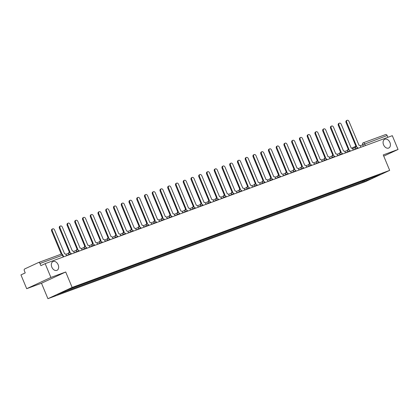 <?xml version="1.0" encoding="UTF-8"?>
<svg xmlns="http://www.w3.org/2000/svg" width="419" height="419" viewBox="0 0 419 419"><rect width="100%" height="100%" fill="white"/><g stroke="black" fill="none" stroke-linecap="round" stroke-linejoin="round"><path stroke-width="0.63" d="M383.568 144.812A4.808 3.383 -114.9 0 1 384.721 139.281A4.808 3.383 -114.9 0 1 389.927 142.47A4.808 3.383 -114.9 0 1 388.774 148.001A4.808 3.383 -114.9 0 1 383.568 144.812M51.815 267.113A4.808 3.383 -114.9 0 1 52.967 261.582A4.808 3.383 -114.9 0 1 58.173 264.771A4.808 3.383 -114.9 0 1 57.021 270.302A4.808 3.383 -114.9 0 1 51.815 267.113M50.903 277.441L26.69 288.691L41.491 283.234L47.923 298.689L365.473 181.626L389.68 170.376L72.136 287.439L65.704 271.983L50.903 277.441L45.163 263.651L392.31 135.677L398.05 149.468L383.249 154.92L389.68 170.376M26.69 288.691L20.95 274.901L25.234 272.91L24.344 270.763A1.503 1.068 -110.2 0 1 24.731 268.925L38.438 262.556A1.503 1.068 -110.2 0 1 38.496 262.535L60.991 254.239A1.503 1.068 69.8 0 1 62.478 255.202L39.983 263.493A1.503 1.068 -110.2 0 0 38.496 262.535M363.205 142.832L385.585 134.583A1.503 1.068 69.8 0 1 385.642 134.562A1.503 1.068 69.8 0 1 387.13 135.52L360.225 145.765M387.874 137.312L387.13 135.52M383.746 156.114L398.05 149.468M39.983 263.493L40.879 265.641L45.163 263.651M65.479 290.666L65.296 291.514L56.953 294.588L65.092 290.807L74.572 287.204L373.444 177.022L380.651 174.477L372.517 178.258L364.174 181.333L364.378 180.364M65.296 291.514L364.174 181.333M47.923 298.689L72.136 287.439M41.491 283.234L65.704 271.983M362.676 180.992L363.032 181.862M372.203 177.488L372.517 178.258M66.553 255.763L66.192 254.888A1.503 1.058 65.1 0 0 64.62 253.867L54.59 229.989A1.728 1.215 65.1 0 0 52.721 228.842A1.728 1.215 65.1 0 0 52.307 230.832L62.059 254.249M61.274 254.165L51.678 231.126A1.728 1.215 -114.9 0 1 52.092 229.135L52.721 228.842M74.299 252.908L73.938 252.034A1.503 1.058 65.1 0 0 72.367 251.012L62.342 227.135A1.728 1.215 65.1 0 0 60.472 225.988A1.728 1.215 65.1 0 0 60.053 227.973L69.931 251.908A1.503 1.058 65.1 0 0 69.879 251.934A1.503 1.058 65.1 0 0 69.371 252.751M68.742 253.034A1.503 1.058 -114.9 0 1 69.245 252.228A1.503 1.058 -114.9 0 1 69.303 252.201L69.821 251.96M69.376 252.165L59.425 228.266A1.728 1.215 -114.9 0 1 59.838 226.281L60.472 225.988M82.051 250.054L81.684 249.174A1.503 1.058 65.1 0 0 80.113 248.158L70.088 224.275A1.728 1.215 65.1 0 0 68.218 223.128A1.728 1.215 65.1 0 0 67.805 225.118L77.683 249.054A1.503 1.058 65.1 0 0 77.625 249.075A1.503 1.058 65.1 0 0 77.117 249.897M76.488 250.174A1.503 1.058 -114.9 0 1 76.996 249.368A1.503 1.058 -114.9 0 1 77.049 249.347L77.573 249.106M77.122 249.31L67.176 225.412A1.728 1.215 -114.9 0 1 67.59 223.421L68.218 223.128M89.797 247.194L89.43 246.32A1.503 1.058 65.1 0 0 87.859 245.298L77.834 221.421A1.728 1.215 65.1 0 0 75.965 220.274A1.728 1.215 65.1 0 0 75.551 222.264L85.429 246.199A1.503 1.058 65.1 0 0 85.371 246.22A1.503 1.058 65.1 0 0 84.863 247.042M84.235 247.32A1.503 1.058 -114.9 0 1 84.743 246.513A1.503 1.058 -114.9 0 1 84.8 246.487L85.319 246.246M84.868 246.456L74.922 222.557A1.728 1.215 -114.9 0 1 75.336 220.567L75.965 220.274M97.543 244.34L97.177 243.465A1.503 1.058 65.1 0 0 95.611 242.444L85.581 218.566A1.728 1.215 65.1 0 0 83.711 217.419A1.728 1.215 65.1 0 0 83.297 219.404L93.175 243.339A1.503 1.058 65.1 0 0 93.118 243.366A1.503 1.058 65.1 0 0 92.609 244.183M91.986 244.466A1.503 1.058 -114.9 0 1 92.489 243.659A1.503 1.058 -114.9 0 1 92.547 243.633L93.065 243.392M92.615 243.596L82.669 219.697A1.728 1.215 -114.9 0 1 83.082 217.712L83.711 217.419M105.289 241.485L104.928 240.606A1.503 1.058 65.1 0 0 103.357 239.589L93.332 215.706A1.728 1.215 65.1 0 0 91.462 214.565A1.728 1.215 65.1 0 0 91.043 216.55L100.921 240.485A1.503 1.058 65.1 0 0 100.869 240.506A1.503 1.058 65.1 0 0 100.361 241.328M99.732 241.606A1.503 1.058 -114.9 0 1 100.235 240.799A1.503 1.058 -114.9 0 1 100.293 240.778L100.811 240.537M100.366 240.742L90.415 216.843A1.728 1.215 -114.9 0 1 90.829 214.853L91.462 214.565M113.041 238.626L112.674 237.751A1.503 1.058 65.1 0 0 111.103 236.73L101.079 212.852A1.728 1.215 65.1 0 0 99.209 211.705A1.728 1.215 65.1 0 0 98.795 213.695L108.673 237.631A1.503 1.058 65.1 0 0 108.615 237.652A1.503 1.058 65.1 0 0 108.107 238.474M107.479 238.751A1.503 1.058 -114.9 0 1 107.987 237.945A1.503 1.058 -114.9 0 1 108.039 237.924L108.558 237.678M108.112 237.887L98.161 213.989A1.728 1.215 -114.9 0 1 98.58 211.998L99.209 211.705M120.787 235.771L120.421 234.897A1.503 1.058 65.1 0 0 118.849 233.875L108.825 209.998A1.728 1.215 65.1 0 0 106.955 208.851A1.728 1.215 65.1 0 0 106.541 210.836L116.419 234.771A1.503 1.058 65.1 0 0 116.362 234.797A1.503 1.058 65.1 0 0 115.854 235.614M115.225 235.897A1.503 1.058 -114.9 0 1 115.733 235.09A1.503 1.058 -114.9 0 1 115.791 235.064L116.309 234.823M115.859 235.028L105.913 211.129A1.728 1.215 -114.9 0 1 106.326 209.144L106.955 208.851M128.533 232.917L128.167 232.037A1.503 1.058 65.1 0 0 126.601 231.021L116.571 207.138A1.728 1.215 65.1 0 0 114.701 205.996A1.728 1.215 65.1 0 0 114.287 207.981L124.165 231.917A1.503 1.058 65.1 0 0 124.108 231.943A1.503 1.058 65.1 0 0 123.6 232.76M122.971 233.037A1.503 1.058 -114.9 0 1 123.479 232.231A1.503 1.058 -114.9 0 1 123.537 232.21L124.055 231.969M123.605 232.173L113.659 208.274A1.728 1.215 -114.9 0 1 114.073 206.284L114.701 205.996M136.28 230.062L135.918 229.183A1.503 1.058 65.1 0 0 134.347 228.161L124.323 204.283A1.728 1.215 65.1 0 0 122.448 203.136A1.728 1.215 65.1 0 0 122.034 205.127L131.912 229.062A1.503 1.058 65.1 0 0 131.854 229.083A1.503 1.058 65.1 0 0 131.351 229.905M130.723 230.183A1.503 1.058 -114.9 0 1 131.226 229.376A1.503 1.058 -114.9 0 1 131.283 229.355L131.802 229.114M131.357 229.319L121.405 205.42A1.728 1.215 -114.9 0 1 121.819 203.43L122.448 203.136M144.031 227.203L143.665 226.328A1.503 1.058 65.1 0 0 142.093 225.307L132.069 201.429A1.728 1.215 65.1 0 0 130.199 200.282A1.728 1.215 65.1 0 0 129.785 202.272L139.658 226.202A1.503 1.058 65.1 0 0 139.606 226.229A1.503 1.058 65.1 0 0 139.098 227.046M138.469 227.328A1.503 1.058 -114.9 0 1 138.977 226.522A1.503 1.058 -114.9 0 1 139.029 226.496L139.548 226.255M139.103 226.459L129.152 202.56A1.728 1.215 -114.9 0 1 129.565 200.575L130.199 200.282M151.778 224.348L151.411 223.474A1.503 1.058 65.1 0 0 149.84 222.452L139.815 198.569A1.728 1.215 65.1 0 0 137.945 197.428A1.728 1.215 65.1 0 0 137.532 199.413L147.409 223.348A1.503 1.058 65.1 0 0 147.352 223.374A1.503 1.058 65.1 0 0 146.844 224.191M146.215 224.469A1.503 1.058 -114.9 0 1 146.723 223.662A1.503 1.058 -114.9 0 1 146.776 223.641L147.299 223.4M146.849 223.605L136.903 199.706A1.728 1.215 -114.9 0 1 137.317 197.716L137.945 197.428M159.524 221.494L159.157 220.614A1.503 1.058 65.1 0 0 157.591 219.593L147.561 195.715A1.728 1.215 65.1 0 0 145.692 194.568A1.728 1.215 65.1 0 0 145.278 196.558L155.156 220.494A1.503 1.058 65.1 0 0 155.098 220.514A1.503 1.058 65.1 0 0 154.59 221.337M153.962 221.614A1.503 1.058 -114.9 0 1 154.47 220.808A1.503 1.058 -114.9 0 1 154.527 220.787L155.046 220.546M154.595 220.75L144.649 196.851A1.728 1.215 -114.9 0 1 145.063 194.861L145.692 194.568M167.27 218.634L166.909 217.76A1.503 1.058 65.1 0 0 165.337 216.738L155.308 192.86A1.728 1.215 65.1 0 0 153.438 191.713A1.728 1.215 65.1 0 0 153.024 193.704L162.902 217.634A1.503 1.058 65.1 0 0 162.844 217.66A1.503 1.058 65.1 0 0 162.342 218.477M161.713 218.76A1.503 1.058 -114.9 0 1 162.216 217.953A1.503 1.058 -114.9 0 1 162.273 217.927L162.792 217.686M162.347 217.89L152.396 193.992A1.728 1.215 -114.9 0 1 152.809 192.007L153.438 191.713M175.022 215.78L174.655 214.905A1.503 1.058 65.1 0 0 173.084 213.884L163.059 190.001A1.728 1.215 65.1 0 0 161.189 188.859A1.728 1.215 65.1 0 0 160.776 190.844L170.648 214.779A1.503 1.058 65.1 0 0 170.596 214.806A1.503 1.058 65.1 0 0 170.088 215.623M169.459 215.905A1.503 1.058 -114.9 0 1 169.962 215.094A1.503 1.058 -114.9 0 1 170.02 215.073L170.538 214.832M170.093 215.036L160.142 191.137A1.728 1.215 -114.9 0 1 160.556 189.152L161.189 188.859M182.768 212.925L182.401 212.045A1.503 1.058 65.1 0 0 180.83 211.029L170.805 187.146A1.728 1.215 65.1 0 0 168.936 185.999A1.728 1.215 65.1 0 0 168.522 187.99L178.4 211.925A1.503 1.058 65.1 0 0 178.342 211.946A1.503 1.058 65.1 0 0 177.834 212.768M177.206 213.046A1.503 1.058 -114.9 0 1 177.714 212.239A1.503 1.058 -114.9 0 1 177.766 212.218L178.29 211.977M177.839 212.182L167.893 188.283A1.728 1.215 -114.9 0 1 168.307 186.293L168.936 185.999M190.514 210.066L190.147 209.191A1.503 1.058 65.1 0 0 188.576 208.17L178.552 184.292A1.728 1.215 65.1 0 0 176.682 183.145A1.728 1.215 65.1 0 0 176.268 185.135L186.146 209.071A1.503 1.058 65.1 0 0 186.088 209.091A1.503 1.058 65.1 0 0 185.58 209.909M184.952 210.191A1.503 1.058 -114.9 0 1 185.46 209.385A1.503 1.058 -114.9 0 1 185.517 209.359L186.036 209.118M185.586 209.327L175.64 185.423A1.728 1.215 -114.9 0 1 176.053 183.438L176.682 183.145M198.26 207.211L197.899 206.337A1.503 1.058 65.1 0 0 196.328 205.315L186.298 181.437A1.728 1.215 65.1 0 0 184.428 180.29A1.728 1.215 65.1 0 0 184.014 182.275L193.892 206.211A1.503 1.058 65.1 0 0 193.835 206.237A1.503 1.058 65.1 0 0 193.332 207.054M192.703 207.337A1.503 1.058 -114.9 0 1 193.206 206.53A1.503 1.058 -114.9 0 1 193.264 206.504L193.782 206.263M193.332 206.467L183.386 182.569A1.728 1.215 -114.9 0 1 183.8 180.584L184.428 180.29M206.007 204.357L205.645 203.477A1.503 1.058 65.1 0 0 204.074 202.461L194.049 178.578A1.728 1.215 65.1 0 0 192.18 177.431A1.728 1.215 65.1 0 0 191.761 179.421L201.639 203.356A1.503 1.058 65.1 0 0 201.586 203.377A1.503 1.058 65.1 0 0 201.078 204.2M200.45 204.477A1.503 1.058 -114.9 0 1 200.952 203.671A1.503 1.058 -114.9 0 1 201.01 203.65L201.529 203.409M201.083 203.613L191.132 179.714A1.728 1.215 -114.9 0 1 191.546 177.724L192.18 177.431M213.758 201.497L213.391 200.622A1.503 1.058 65.1 0 0 211.82 199.601L201.796 175.723A1.728 1.215 65.1 0 0 199.926 174.576A1.728 1.215 65.1 0 0 199.512 176.567L209.39 200.502A1.503 1.058 65.1 0 0 209.332 200.523A1.503 1.058 65.1 0 0 208.824 201.34M208.196 201.623A1.503 1.058 -114.9 0 1 208.704 200.816A1.503 1.058 -114.9 0 1 208.756 200.79L209.28 200.549M208.83 200.759L198.884 176.86A1.728 1.215 -114.9 0 1 199.297 174.87L199.926 174.576M221.504 198.643L221.138 197.768A1.503 1.058 65.1 0 0 219.566 196.747L209.542 172.869A1.728 1.215 65.1 0 0 207.672 171.722A1.728 1.215 65.1 0 0 207.258 173.707L217.136 197.642A1.503 1.058 65.1 0 0 217.079 197.668A1.503 1.058 65.1 0 0 216.571 198.486M215.942 198.768A1.503 1.058 -114.9 0 1 216.45 197.962A1.503 1.058 -114.9 0 1 216.508 197.936L217.026 197.695M216.576 197.899L206.63 174A1.728 1.215 -114.9 0 1 207.044 172.015L207.672 171.722M229.251 195.788L228.884 194.908A1.503 1.058 65.1 0 0 227.318 193.892L217.288 170.009A1.728 1.215 65.1 0 0 215.418 168.862A1.728 1.215 65.1 0 0 215.005 170.852L224.883 194.788A1.503 1.058 65.1 0 0 224.825 194.809A1.503 1.058 65.1 0 0 224.317 195.631M223.694 195.909A1.503 1.058 -114.9 0 1 224.196 195.102A1.503 1.058 -114.9 0 1 224.254 195.081L224.773 194.84M224.322 195.044L214.376 171.146A1.728 1.215 -114.9 0 1 214.79 169.156L215.418 168.862M236.997 192.929L236.635 192.054A1.503 1.058 65.1 0 0 235.064 191.033L225.04 167.155A1.728 1.215 65.1 0 0 223.165 166.008A1.728 1.215 65.1 0 0 222.751 167.998L232.629 191.933A1.503 1.058 65.1 0 0 232.576 191.954A1.503 1.058 65.1 0 0 232.068 192.777M231.44 193.054A1.503 1.058 -114.9 0 1 231.943 192.248A1.503 1.058 -114.9 0 1 232 192.221L232.519 191.981M232.074 192.19L222.122 168.291A1.728 1.215 -114.9 0 1 222.536 166.301L223.165 166.008M244.748 190.074L244.382 189.199A1.503 1.058 65.1 0 0 242.811 188.178L232.786 164.3A1.728 1.215 65.1 0 0 230.916 163.153A1.728 1.215 65.1 0 0 230.502 165.138L240.38 189.074A1.503 1.058 65.1 0 0 240.323 189.1A1.503 1.058 65.1 0 0 239.815 189.917M239.186 190.2A1.503 1.058 -114.9 0 1 239.694 189.393A1.503 1.058 -114.9 0 1 239.747 189.367L240.265 189.126M239.82 189.33L229.869 165.432A1.728 1.215 -114.9 0 1 230.288 163.447L230.916 163.153M252.495 187.22L252.128 186.34A1.503 1.058 65.1 0 0 250.557 185.324L240.532 161.441A1.728 1.215 65.1 0 0 238.662 160.299A1.728 1.215 65.1 0 0 238.249 162.284L248.127 186.219A1.503 1.058 65.1 0 0 248.069 186.24A1.503 1.058 65.1 0 0 247.561 187.063M246.932 187.34A1.503 1.058 -114.9 0 1 247.44 186.534A1.503 1.058 -114.9 0 1 247.498 186.513L248.017 186.272M247.566 186.476L237.62 162.577A1.728 1.215 -114.9 0 1 238.034 160.587L238.662 160.299M260.241 184.365L259.874 183.485A1.503 1.058 65.1 0 0 258.308 182.464L248.278 158.586A1.728 1.215 65.1 0 0 246.409 157.439A1.728 1.215 65.1 0 0 245.995 159.429L255.873 183.365A1.503 1.058 65.1 0 0 255.815 183.386A1.503 1.058 65.1 0 0 255.307 184.208M254.679 184.486A1.503 1.058 -114.9 0 1 255.187 183.679A1.503 1.058 -114.9 0 1 255.244 183.658L255.763 183.412M255.312 183.622L245.366 159.723A1.728 1.215 -114.9 0 1 245.78 157.733L246.409 157.439M267.987 181.506L267.626 180.631A1.503 1.058 65.1 0 0 266.055 179.61L256.03 155.732A1.728 1.215 65.1 0 0 254.155 154.585A1.728 1.215 65.1 0 0 253.741 156.57L263.619 180.505A1.503 1.058 65.1 0 0 263.561 180.531A1.503 1.058 65.1 0 0 263.059 181.348M262.43 181.631A1.503 1.058 -114.9 0 1 262.933 180.825A1.503 1.058 -114.9 0 1 262.991 180.799L263.509 180.558M263.064 180.762L253.113 156.863A1.728 1.215 -114.9 0 1 253.526 154.878L254.155 154.585M275.739 178.651L275.372 177.771A1.503 1.058 65.1 0 0 273.801 176.755L263.776 152.872A1.728 1.215 65.1 0 0 261.906 151.73A1.728 1.215 65.1 0 0 261.493 153.715L271.365 177.651A1.503 1.058 65.1 0 0 271.313 177.677A1.503 1.058 65.1 0 0 270.805 178.494M270.176 178.772A1.503 1.058 -114.9 0 1 270.684 177.965A1.503 1.058 -114.9 0 1 270.737 177.944L271.255 177.703M270.81 177.907L260.859 154.009A1.728 1.215 -114.9 0 1 261.273 152.018L261.906 151.73M283.485 175.797L283.118 174.917A1.503 1.058 65.1 0 0 281.547 173.895L271.522 150.018A1.728 1.215 65.1 0 0 269.653 148.871A1.728 1.215 65.1 0 0 269.239 150.861L279.117 174.796A1.503 1.058 65.1 0 0 279.059 174.817A1.503 1.058 65.1 0 0 278.551 175.64M277.923 175.917A1.503 1.058 -114.9 0 1 278.431 175.111A1.503 1.058 -114.9 0 1 278.483 175.09L279.007 174.849M278.556 175.053L268.61 151.154A1.728 1.215 -114.9 0 1 269.024 149.164L269.653 148.871M291.231 172.937L290.865 172.062A1.503 1.058 65.1 0 0 289.299 171.041L279.269 147.163A1.728 1.215 65.1 0 0 277.399 146.016A1.728 1.215 65.1 0 0 276.985 148.007L286.863 171.937A1.503 1.058 65.1 0 0 286.806 171.963A1.503 1.058 65.1 0 0 286.297 172.78M285.669 173.063A1.503 1.058 -114.9 0 1 286.177 172.256A1.503 1.058 -114.9 0 1 286.235 172.23L286.753 171.989M286.303 172.193L276.357 148.295A1.728 1.215 -114.9 0 1 276.77 146.31L277.399 146.016M298.977 170.083L298.616 169.208A1.503 1.058 65.1 0 0 297.045 168.187L287.015 144.304A1.728 1.215 65.1 0 0 285.145 143.162A1.728 1.215 65.1 0 0 284.731 145.147L294.609 169.082A1.503 1.058 65.1 0 0 294.552 169.108A1.503 1.058 65.1 0 0 294.049 169.925M293.42 170.203A1.503 1.058 -114.9 0 1 293.923 169.396A1.503 1.058 -114.9 0 1 293.981 169.376L294.499 169.135M294.054 169.339L284.103 145.44A1.728 1.215 -114.9 0 1 284.517 143.455L285.145 143.162M306.724 167.228L306.362 166.348A1.503 1.058 65.1 0 0 304.791 165.332L294.767 141.449A1.728 1.215 65.1 0 0 292.897 140.302A1.728 1.215 65.1 0 0 292.483 142.292L302.356 166.228A1.503 1.058 65.1 0 0 302.303 166.249A1.503 1.058 65.1 0 0 301.795 167.071M301.167 167.349A1.503 1.058 -114.9 0 1 301.67 166.542A1.503 1.058 -114.9 0 1 301.727 166.521L302.246 166.28M301.8 166.484L291.849 142.586A1.728 1.215 -114.9 0 1 292.263 140.595L292.897 140.302M314.475 164.368L314.109 163.494A1.503 1.058 65.1 0 0 312.537 162.472L302.513 138.595A1.728 1.215 65.1 0 0 300.643 137.448A1.728 1.215 65.1 0 0 300.229 139.438L310.107 163.368A1.503 1.058 65.1 0 0 310.05 163.394A1.503 1.058 65.1 0 0 309.541 164.211M308.913 164.494A1.503 1.058 -114.9 0 1 309.421 163.688A1.503 1.058 -114.9 0 1 309.473 163.661L309.997 163.42M309.547 163.63L299.601 139.726A1.728 1.215 -114.9 0 1 300.014 137.741L300.643 137.448M322.221 161.514L321.855 160.639A1.503 1.058 65.1 0 0 320.284 159.618L310.259 135.735A1.728 1.215 65.1 0 0 308.389 134.593A1.728 1.215 65.1 0 0 307.975 136.578L317.853 160.514A1.503 1.058 65.1 0 0 317.796 160.54A1.503 1.058 65.1 0 0 317.288 161.357M316.659 161.64A1.503 1.058 -114.9 0 1 317.167 160.828A1.503 1.058 -114.9 0 1 317.225 160.807L317.743 160.566M317.293 160.77L307.347 136.872A1.728 1.215 -114.9 0 1 307.761 134.887L308.389 134.593M329.968 158.66L329.606 157.78A1.503 1.058 65.1 0 0 328.035 156.764L318.005 132.881A1.728 1.215 65.1 0 0 316.136 131.734A1.728 1.215 65.1 0 0 315.722 133.724L325.6 157.659A1.503 1.058 65.1 0 0 325.542 157.68A1.503 1.058 65.1 0 0 325.039 158.502M324.411 158.78A1.503 1.058 -114.9 0 1 324.914 157.973A1.503 1.058 -114.9 0 1 324.971 157.953L325.49 157.712M325.039 157.916L315.093 134.017A1.728 1.215 -114.9 0 1 315.507 132.027L316.136 131.734M337.714 155.8L337.353 154.925A1.503 1.058 65.1 0 0 335.781 153.904L325.757 130.026A1.728 1.215 65.1 0 0 323.887 128.879A1.728 1.215 65.1 0 0 323.468 130.869L333.346 154.805A1.503 1.058 65.1 0 0 333.294 154.826A1.503 1.058 65.1 0 0 332.786 155.643M332.157 155.926A1.503 1.058 -114.9 0 1 332.66 155.119A1.503 1.058 -114.9 0 1 332.717 155.093L333.236 154.852M332.791 155.061L322.84 131.163A1.728 1.215 -114.9 0 1 323.253 129.172L323.887 128.879M345.466 152.945L345.099 152.071A1.503 1.058 65.1 0 0 343.528 151.049L333.503 127.172A1.728 1.215 65.1 0 0 331.633 126.025A1.728 1.215 65.1 0 0 331.22 128.01L341.097 151.945A1.503 1.058 65.1 0 0 341.04 151.971A1.503 1.058 65.1 0 0 340.532 152.788M339.903 153.071A1.503 1.058 -114.9 0 1 340.411 152.265A1.503 1.058 -114.9 0 1 340.464 152.238L340.982 151.997M340.537 152.202L330.591 128.303A1.728 1.215 -114.9 0 1 331.005 126.318L331.633 126.025M353.212 150.091L352.845 149.211A1.503 1.058 65.1 0 0 351.274 148.195L341.249 124.312A1.728 1.215 65.1 0 0 339.38 123.165A1.728 1.215 65.1 0 0 338.966 125.155L348.844 149.091A1.503 1.058 65.1 0 0 348.786 149.112A1.503 1.058 65.1 0 0 348.278 149.934M347.65 150.212A1.503 1.058 -114.9 0 1 348.158 149.405A1.503 1.058 -114.9 0 1 348.215 149.384L348.734 149.143M348.283 149.347L338.337 125.449A1.728 1.215 -114.9 0 1 338.751 123.458L339.38 123.165M360.958 147.231L360.591 146.357A1.503 1.058 65.1 0 0 359.025 145.335L348.996 121.458A1.728 1.215 65.1 0 0 347.126 120.311A1.728 1.215 65.1 0 0 346.712 122.301L356.59 146.236A1.503 1.058 65.1 0 0 356.532 146.257A1.503 1.058 65.1 0 0 356.024 147.074M355.401 147.357A1.503 1.058 -114.9 0 1 355.904 146.55A1.503 1.058 -114.9 0 1 355.961 146.524L356.48 146.283M356.03 146.493L346.084 122.594A1.728 1.215 -114.9 0 1 346.497 120.604L347.126 120.311M358.041 148.31L357.878 147.928L357.459 148.054L353.159 149.96M355.637 149.195L355.501 148.871A1.503 1.058 -114.9 0 1 355.862 147.142A1.503 1.058 -114.9 0 1 355.914 147.121M350.294 151.165L350.132 150.782L349.713 150.913L345.408 152.815M347.885 152.05L347.754 151.725A1.503 1.058 -114.9 0 1 348.11 149.997A1.503 1.058 -114.9 0 1 348.168 149.976M342.543 154.024L342.386 153.642L341.967 153.768L337.662 155.674M340.139 154.91L340.003 154.585A1.503 1.058 -114.9 0 1 340.364 152.856A1.503 1.058 -114.9 0 1 340.422 152.83M334.797 156.879L334.64 156.497L334.221 156.622L329.915 158.529M332.393 157.764L332.257 157.439A1.503 1.058 -114.9 0 1 332.618 155.711A1.503 1.058 -114.9 0 1 332.676 155.685M327.05 159.733L326.888 159.351L326.474 159.477L322.169 161.383M324.646 160.618L324.51 160.294A1.503 1.058 -114.9 0 1 324.872 158.565A1.503 1.058 -114.9 0 1 324.924 158.544M319.304 162.588L319.142 162.205L318.723 162.336L314.418 164.243M316.9 163.478L316.764 163.153A1.503 1.058 -114.9 0 1 317.12 161.425A1.503 1.058 -114.9 0 1 317.178 161.399M311.553 165.447L311.396 165.065L310.977 165.191L306.671 167.097M309.149 166.333L309.018 166.008A1.503 1.058 -114.9 0 1 309.374 164.279A1.503 1.058 -114.9 0 1 309.432 164.253M303.806 168.302L303.649 167.919L303.23 168.045L298.925 169.952M301.402 169.187L301.266 168.862A1.503 1.058 -114.9 0 1 301.628 167.134A1.503 1.058 -114.9 0 1 301.685 167.113M296.06 171.156L295.903 170.774L295.484 170.905L291.179 172.806M293.656 172.047L293.52 171.722A1.503 1.058 -114.9 0 1 293.881 169.994A1.503 1.058 -114.9 0 1 293.939 169.967M288.314 174.016L288.152 173.634L287.733 173.759L283.427 175.666M285.91 174.901L285.774 174.576A1.503 1.058 -114.9 0 1 286.135 172.848A1.503 1.058 -114.9 0 1 286.187 172.822M280.562 176.87L280.405 176.488L279.986 176.614L275.681 178.52M278.158 177.756L278.027 177.431A1.503 1.058 -114.9 0 1 278.384 175.702A1.503 1.058 -114.9 0 1 278.441 175.681M272.816 179.725L272.659 179.342L272.24 179.473L267.935 181.375M270.412 180.615L270.276 180.29A1.503 1.058 -114.9 0 1 270.637 178.557A1.503 1.058 -114.9 0 1 270.695 178.536M265.07 182.584L264.913 182.202L264.494 182.328L260.189 184.234M262.666 183.47L262.53 183.145A1.503 1.058 -114.9 0 1 262.891 181.417A1.503 1.058 -114.9 0 1 262.949 181.39M257.324 185.439L257.161 185.057L256.742 185.182L252.442 187.089M254.92 186.324L254.783 185.999A1.503 1.058 -114.9 0 1 255.145 184.271A1.503 1.058 -114.9 0 1 255.197 184.25M249.572 188.293L249.415 187.911L248.996 188.042L244.691 189.943M247.168 189.184L247.037 188.854A1.503 1.058 -114.9 0 1 247.393 187.125A1.503 1.058 -114.9 0 1 247.451 187.104M241.826 191.153L241.669 190.771L241.25 190.896L236.945 192.803M239.422 192.038L239.286 191.713A1.503 1.058 -114.9 0 1 239.647 189.985A1.503 1.058 -114.9 0 1 239.705 189.959M234.08 194.007L233.922 193.625L233.503 193.751L229.198 195.657M231.676 194.893L231.539 194.568A1.503 1.058 -114.9 0 1 231.901 192.84A1.503 1.058 -114.9 0 1 231.958 192.819M226.333 196.862L226.171 196.48L225.752 196.611L221.452 198.512M223.929 197.747L223.793 197.422A1.503 1.058 -114.9 0 1 224.155 195.694A1.503 1.058 -114.9 0 1 224.207 195.673M218.587 199.722L218.425 199.339L218.006 199.465L213.7 201.371M216.183 200.607L216.047 200.282A1.503 1.058 -114.9 0 1 216.403 198.554A1.503 1.058 -114.9 0 1 216.461 198.527M210.836 202.576L210.678 202.194L210.259 202.319L205.954 204.226M208.432 203.461L208.295 203.136A1.503 1.058 -114.9 0 1 208.657 201.408A1.503 1.058 -114.9 0 1 208.714 201.387M203.089 205.43L202.932 205.048L202.513 205.179L198.208 207.08M200.685 206.316L200.549 205.991A1.503 1.058 -114.9 0 1 200.911 204.263A1.503 1.058 -114.9 0 1 200.968 204.242M195.343 208.29L195.181 207.908L194.767 208.034L190.462 209.94M192.939 209.175L192.803 208.851A1.503 1.058 -114.9 0 1 193.164 207.122A1.503 1.058 -114.9 0 1 193.217 207.096M187.597 211.145L187.434 210.762L187.015 210.888L182.71 212.794M185.193 212.03L185.057 211.705A1.503 1.058 -114.9 0 1 185.418 209.977A1.503 1.058 -114.9 0 1 185.47 209.95M179.845 213.999L179.688 213.617L179.269 213.742L174.964 215.649M177.441 214.884L177.31 214.559A1.503 1.058 -114.9 0 1 177.666 212.831A1.503 1.058 -114.9 0 1 177.724 212.81M172.099 216.853L171.942 216.471L171.523 216.602L167.218 218.503M169.695 217.744L169.559 217.419A1.503 1.058 -114.9 0 1 169.92 215.691A1.503 1.058 -114.9 0 1 169.978 215.665M164.353 219.713L164.196 219.331L163.777 219.456L159.471 221.363M161.949 220.598L161.813 220.274A1.503 1.058 -114.9 0 1 162.174 218.545A1.503 1.058 -114.9 0 1 162.232 218.519M156.606 222.568L156.444 222.185L156.025 222.311L151.72 224.217M154.202 223.453L154.066 223.128A1.503 1.058 -114.9 0 1 154.428 221.4A1.503 1.058 -114.9 0 1 154.48 221.379M148.855 225.422L148.698 225.04L148.279 225.171L143.974 227.072M146.451 226.312L146.32 225.988A1.503 1.058 -114.9 0 1 146.676 224.259A1.503 1.058 -114.9 0 1 146.734 224.233M141.109 228.282L140.952 227.899L140.533 228.025L136.227 229.931M138.705 229.167L138.569 228.842A1.503 1.058 -114.9 0 1 138.93 227.114A1.503 1.058 -114.9 0 1 138.988 227.088M133.362 231.136L133.205 230.754L132.786 230.879L128.481 232.786M130.958 232.021L130.822 231.697A1.503 1.058 -114.9 0 1 131.184 229.968A1.503 1.058 -114.9 0 1 131.241 229.947M125.616 233.991L125.454 233.608L125.035 233.739L120.735 235.64M123.212 234.881L123.076 234.556A1.503 1.058 -114.9 0 1 123.437 232.823A1.503 1.058 -114.9 0 1 123.49 232.802M117.865 236.85L117.708 236.468L117.289 236.594L112.983 238.5M115.461 237.735L115.33 237.411A1.503 1.058 -114.9 0 1 115.686 235.682A1.503 1.058 -114.9 0 1 115.744 235.656M110.118 239.705L109.961 239.322L109.542 239.448L105.237 241.354M107.714 240.59L107.578 240.265A1.503 1.058 -114.9 0 1 107.94 238.537A1.503 1.058 -114.9 0 1 107.997 238.516M102.372 242.559L102.215 242.177L101.796 242.308L97.491 244.209M99.968 243.449L99.832 243.12A1.503 1.058 -114.9 0 1 100.193 241.391A1.503 1.058 -114.9 0 1 100.251 241.37M94.626 245.419L94.464 245.036L94.045 245.162L89.745 247.069M92.222 246.304L92.086 245.979A1.503 1.058 -114.9 0 1 92.447 244.251A1.503 1.058 -114.9 0 1 92.499 244.225M86.88 248.273L86.717 247.891L86.298 248.017L81.993 249.923M84.476 249.158L84.339 248.834A1.503 1.058 -114.9 0 1 84.696 247.105A1.503 1.058 -114.9 0 1 84.753 247.084M79.128 251.128L78.971 250.745L78.552 250.876L74.247 252.777M76.724 252.013L76.588 251.688A1.503 1.058 -114.9 0 1 76.949 249.96A1.503 1.058 -114.9 0 1 77.007 249.939M71.382 253.987L71.225 253.605L70.806 253.731L66.501 255.637M68.978 254.872L68.842 254.548A1.503 1.058 -114.9 0 1 69.203 252.819A1.503 1.058 -114.9 0 1 69.261 252.793M363.383 146.341L362.671 144.628A1.503 1.058 65.1 0 1 363.032 142.9A1.503 1.058 65.1 0 1 363.084 142.879A1.503 1.068 69.8 0 1 363.142 142.853A1.503 1.068 69.8 0 1 364.635 143.811L365.378 145.603M351.714 148.164L355.914 146.21L351.709 148.158M385.642 134.562L363.142 142.853A1.503 1.503 0 0 0 363.032 142.9L362.974 142.926M38.553 262.514L60.933 254.265A1.503 1.068 69.8 0 1 60.991 254.239A1.503 1.503 0 0 1 62.897 255.071L62.478 255.202L63.227 256.994M52.307 230.832L51.678 231.126M60.053 227.973L59.425 228.266M67.805 225.118L67.176 225.412M75.551 222.264L74.922 222.557M83.297 219.404L82.669 219.697M91.043 216.55L90.415 216.843M98.795 213.695L98.161 213.989M106.541 210.836L105.913 211.129M114.287 207.981L113.659 208.274M122.034 205.127L121.405 205.42M129.785 202.272L129.152 202.56M137.532 199.413L136.903 199.706M145.278 196.558L144.649 196.851M153.024 193.704L152.396 193.992M160.776 190.844L160.142 191.137M168.522 187.99L167.893 188.283M176.268 185.135L175.64 185.423M184.014 182.275L183.386 182.569M191.761 179.421L191.132 179.714M199.512 176.567L198.884 176.86M207.258 173.707L206.63 174M215.005 170.852L214.376 171.146M222.751 167.998L222.122 168.291M230.502 165.138L229.869 165.432M238.249 162.284L237.62 162.577M245.995 159.429L245.366 159.723M253.741 156.57L253.113 156.863M261.493 153.715L260.859 154.009M269.239 150.861L268.61 151.154M276.985 148.007L276.357 148.295M284.731 145.147L284.103 145.44M292.483 142.292L291.849 142.586M300.229 139.438L299.601 139.726M307.975 136.578L307.347 136.872M315.722 133.724L315.093 134.017M323.468 130.869L322.84 131.163M331.22 128.01L330.591 128.303M338.966 125.155L338.337 125.449M346.712 122.301L346.084 122.594M71.225 253.605A1.503 1.503 0 0 0 69.203 252.819L65.877 254.364M78.971 250.745A1.503 1.503 0 0 0 76.949 249.96L73.624 251.51M86.717 247.891A1.503 1.503 0 0 0 84.696 247.105L81.37 248.65M94.464 245.036A1.503 1.503 0 0 0 92.447 244.251L89.116 245.796M102.215 242.177A1.503 1.503 0 0 0 100.193 241.391L96.868 242.941M109.961 239.322A1.503 1.503 0 0 0 107.94 238.537L104.614 240.082M117.708 236.468A1.503 1.503 0 0 0 115.686 235.682L112.36 237.227M125.454 233.608A1.503 1.503 0 0 0 123.437 232.823L120.106 234.373M133.205 230.754A1.503 1.503 0 0 0 131.184 229.968L127.853 231.513M140.952 227.899A1.503 1.503 0 0 0 138.93 227.114L135.604 228.659M148.698 225.04A1.503 1.503 0 0 0 146.676 224.259L143.35 225.804M156.444 222.185A1.503 1.503 0 0 0 154.428 221.4L151.097 222.945M164.196 219.331A1.503 1.503 0 0 0 162.174 218.545L158.843 220.09M171.942 216.471A1.503 1.503 0 0 0 169.92 215.691L166.594 217.236M179.688 213.617A1.503 1.503 0 0 0 177.666 212.831L174.341 214.381M187.434 210.762A1.503 1.503 0 0 0 185.418 209.977L182.087 211.522M195.181 207.908A1.503 1.503 0 0 0 193.164 207.122L189.833 208.667M202.932 205.048A1.503 1.503 0 0 0 200.911 204.263L197.585 205.813M210.678 202.194A1.503 1.503 0 0 0 208.657 201.408L205.331 202.953M218.425 199.339A1.503 1.503 0 0 0 216.403 198.554L213.077 200.099M226.171 196.48A1.503 1.503 0 0 0 224.155 195.694L220.823 197.244M233.922 193.625A1.503 1.503 0 0 0 231.901 192.84L228.575 194.385M241.669 190.771A1.503 1.503 0 0 0 239.647 189.985L236.321 191.53M249.415 187.911A1.503 1.503 0 0 0 247.393 187.125L244.068 188.676M257.161 185.057A1.503 1.503 0 0 0 255.145 184.271L251.814 185.816M264.913 182.202A1.503 1.503 0 0 0 262.891 181.417L259.56 182.962M272.659 179.342A1.503 1.503 0 0 0 270.637 178.557L267.312 180.107M280.405 176.488A1.503 1.503 0 0 0 278.384 175.702L275.058 177.247M288.152 173.634A1.503 1.503 0 0 0 286.135 172.848L282.804 174.393M295.903 170.774A1.503 1.503 0 0 0 293.881 169.994L290.55 171.539M303.649 167.919A1.503 1.503 0 0 0 301.628 167.134L298.302 168.679M311.396 165.065A1.503 1.503 0 0 0 309.374 164.279L306.048 165.824M319.142 162.205A1.503 1.503 0 0 0 317.12 161.425L313.794 162.97M326.888 159.351A1.503 1.503 0 0 0 324.872 158.565L321.541 160.116M334.64 156.497A1.503 1.503 0 0 0 332.618 155.711L329.292 157.256M342.386 153.642A1.503 1.503 0 0 0 340.364 152.856L337.038 154.402M350.132 150.782A1.503 1.503 0 0 0 348.11 149.997L344.785 151.547M357.878 147.928A1.503 1.503 0 0 0 355.862 147.142L352.531 148.687M63.636 256.842L62.897 255.071M69.879 251.934L69.245 252.228M77.625 249.075L76.996 249.368M85.371 246.22L84.743 246.513M93.118 243.366L92.489 243.659M100.869 240.506L100.235 240.799M108.615 237.652L107.987 237.945M116.362 234.797L115.733 235.09M124.108 231.943L123.479 232.231M131.854 229.083L131.226 229.376M139.606 226.229L138.977 226.522M147.352 223.374L146.723 223.662M155.098 220.514L154.47 220.808M162.844 217.66L162.216 217.953M170.596 214.806L169.962 215.094M178.342 211.946L177.714 212.239M186.088 209.091L185.46 209.385M193.835 206.237L193.206 206.53M201.586 203.377L200.952 203.671M209.332 200.523L208.704 200.816M217.079 197.668L216.45 197.962M224.825 194.809L224.196 195.102M232.576 191.954L231.943 192.248M240.323 189.1L239.694 189.393M248.069 186.24L247.44 186.534M255.815 183.386L255.187 183.679M263.561 180.531L262.933 180.825M271.313 177.677L270.684 177.965M279.059 174.817L278.431 175.111M286.806 171.963L286.177 172.256M294.552 169.108L293.923 169.396M302.303 166.249L301.67 166.542M310.05 163.394L309.421 163.688M317.796 160.54L317.167 160.828M325.542 157.68L324.914 157.973M333.294 154.826L332.66 155.119M341.04 151.971L340.411 152.265M348.786 149.112L348.158 149.405M356.532 146.257L355.904 146.55"/></g></svg>

